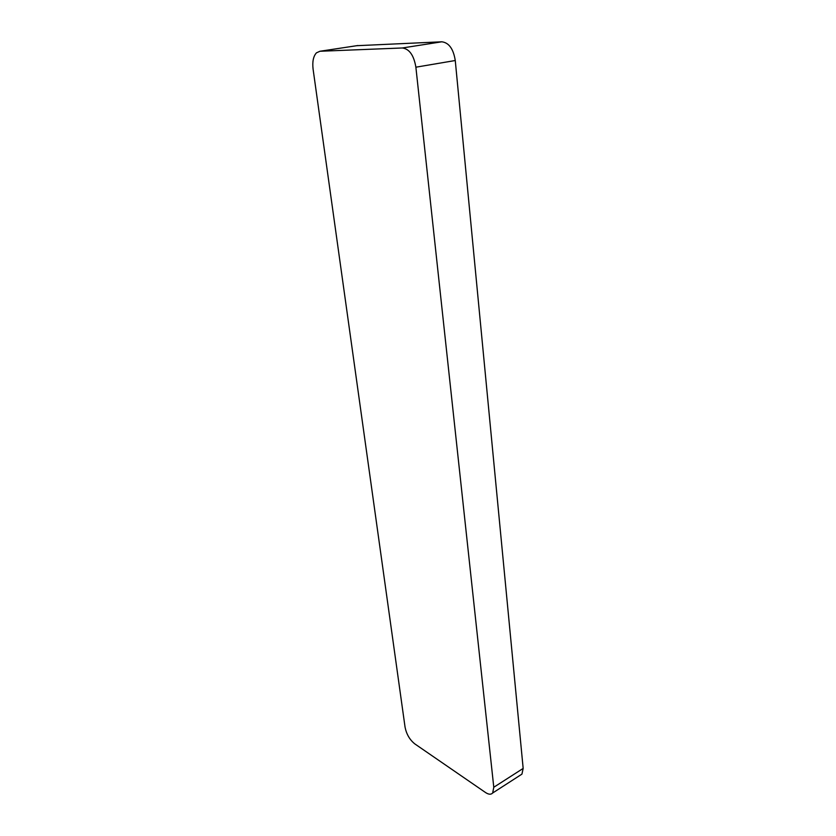 <?xml version="1.0" encoding="UTF-8"?>
<svg xmlns="http://www.w3.org/2000/svg" width="836" height="836" viewBox="0 0 836 836"><rect width="100%" height="100%" fill="white"/><g stroke="black" fill="none" stroke-linecap="round" stroke-linejoin="round"><path stroke-width="1.25" d="M415.879 67.193C413.872 55.312 409.358 48.906 402.335 47.976L319.937 51.257L316.447 52.835C313.343 56.273 312.215 61.718 313.092 69.169L405.063 727.174C406.474 734.217 409.713 739.776 414.771 743.862L485.486 792.497C488.642 794.576 491.035 794.743 492.665 792.998L493.783 787.261L415.879 67.193L455.265 60.516C453.415 48.896 448.922 42.657 441.805 41.8L356.763 45.698M455.265 60.516L523.169 768.42L493.783 787.261M520.211 775.244L521.936 774.126L523.169 768.42M441.805 41.8L402.335 47.976M319.937 51.257L357.85 45.531M521.936 774.126L492.665 792.998"/></g></svg>
